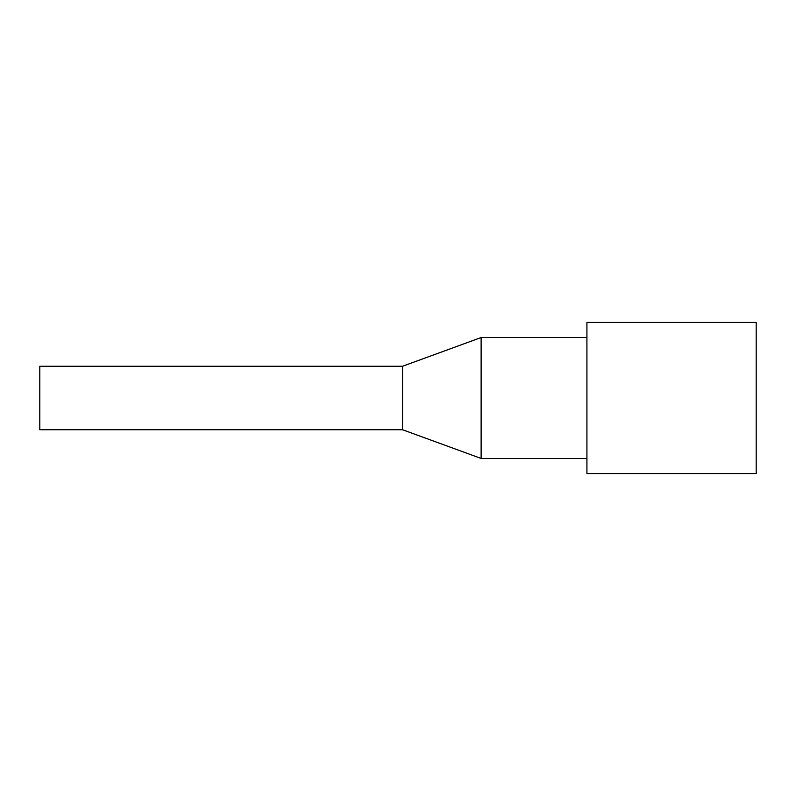 <?xml version="1.0" encoding="UTF-8"?>
<svg xmlns="http://www.w3.org/2000/svg" width="796" height="796" viewBox="0 0 796 796"><rect width="100%" height="100%" fill="white"/><g stroke="black" fill="none" stroke-linecap="round" stroke-linejoin="round"><path stroke-width="1.19" d="M756.2 398L756.2 322.43L586.921 322.43L586.921 473.57L756.2 473.57L756.2 398M402.537 366.26L39.8 366.26L39.8 429.74L402.537 429.74L481.122 458.456L481.122 337.544L402.537 366.26L402.537 429.74M586.921 337.544L481.122 337.544M586.921 458.456L481.122 458.456"/></g></svg>
